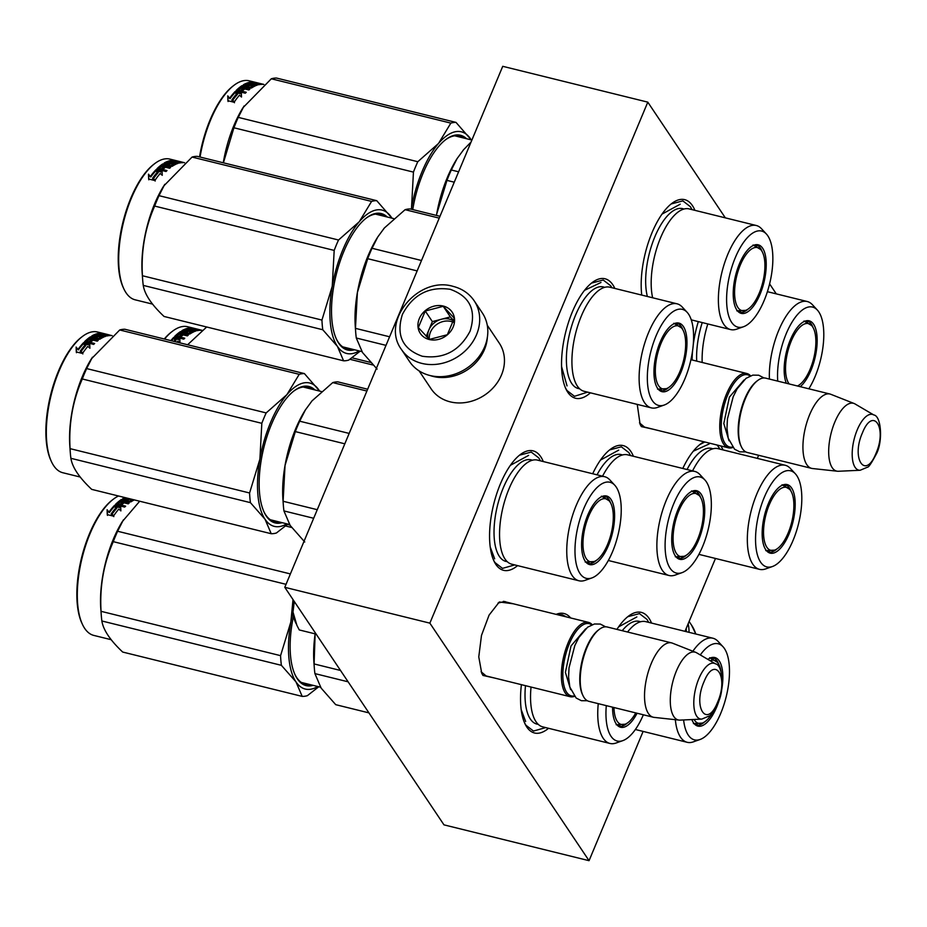 <?xml version="1.0" encoding="UTF-8"?>
<svg xmlns="http://www.w3.org/2000/svg" width="927" height="927" viewBox="0 0 927 927"><rect width="100%" height="100%" fill="white"/><g stroke="black" fill="none" stroke-linecap="round" stroke-linejoin="round"><path stroke-width="1.39" d="M494.925 678.124L482.967 675.447L481.727 673.234L478.772 656.884L481.495 635.377L489.097 615.076L499.329 601.971L513.291 603.79M653.326 429.271L641.357 426.594L640.117 424.381L637.243 404.392M692.121 359.977A61.53 25.423 -76.1 0 1 692.608 350.394M693.245 344.774A61.53 25.423 -76.1 0 1 698.321 321.611M641.751 295.087A61.53 25.423 -76.1 0 1 671.89 203.384A61.53 25.423 -76.1 0 1 692.423 205.609A61.53 25.423 -76.1 0 1 694.902 210.336M590.395 392.828A61.53 25.423 -76.1 0 1 567.799 392.283A61.53 25.423 -76.1 0 1 565.945 388.981A61.53 25.423 -76.1 0 1 565.621 332.422A61.53 25.423 -76.1 0 1 592.249 282.515A61.53 25.423 -76.1 0 1 612.793 284.74A61.53 25.423 -76.1 0 1 614.821 288.424M682.782 468.471A61.53 25.423 -76.1 0 1 700.499 444.045A61.53 25.423 -76.1 0 1 704.022 441.797M720.812 445.945A61.53 25.423 -76.1 0 1 721.032 446.269A61.53 25.423 -76.1 0 1 723.037 449.908M517.579 565.621A61.53 25.423 -76.1 0 1 495.818 564.358A61.53 25.423 -76.1 0 1 493.975 561.055A61.53 25.423 -76.1 0 1 493.639 504.497A61.53 25.423 -76.1 0 1 520.267 454.589A61.53 25.423 -76.1 0 1 540.812 456.814A61.53 25.423 -76.1 0 1 543.28 461.542M616.918 629.387A61.53 25.423 -76.1 0 1 628.518 616.119A61.53 25.423 -76.1 0 1 649.051 618.344A61.53 25.423 -76.1 0 1 651.53 623.071M548.552 728.298A61.53 25.423 -76.1 0 1 526.803 727.035A61.53 25.423 -76.1 0 1 524.949 723.732A61.53 25.423 -76.1 0 1 521.403 684.671M556.142 614.369A61.53 25.423 -76.1 0 1 570.65 617.961M592.677 473.743A61.53 25.423 -76.1 0 1 610.383 449.317A61.53 25.423 -76.1 0 1 630.916 451.542A61.53 25.423 -76.1 0 1 633.396 456.269M758.634 455.284L757.336 458.378M715.47 558.46L684.995 631.333M643.118 731.415L589.051 860.685L429.861 623.141L647.799 102.144L725.343 217.857M769.595 283.894L776.293 293.871M646.235 427.521L644.775 427.335L639.479 422.863M487.845 676.374L486.385 676.189L481.078 671.716M498.054 603.013L504.821 601.53L506.2 602.04M589.051 860.685L443.975 824.856L284.786 587.312L502.735 66.315L647.799 102.144M429.861 623.141L284.786 587.312M545.702 727.591L533.477 731.055L525.945 725.25L524.543 722.84M557.417 614.694L562.202 614.763L566.467 616.918M627.753 616.71L639.468 613.616L647 619.421L648.68 622.365M609.63 449.908L621.333 446.814L628.877 452.619L630.545 455.563M587.614 392.133L574.485 396.304L566.953 390.499L565.551 388.089M591.496 283.106L603.199 280.012L610.742 285.817L611.866 287.706M514.728 564.914L502.504 568.378L494.972 562.573L493.57 560.163M519.514 455.18L531.229 452.086L538.761 457.892L540.429 460.835M671.136 203.975L682.84 200.881L690.372 206.686L692.052 209.629M717.162 445.041L720.094 449.178M699.734 444.636L704.775 441.982M643.396 426.826L728.471 447.834A38.285 15.817 103.9 0 1 726.513 394.033A38.285 15.817 -76.1 0 1 746.838 373.5A38.285 15.817 -76.1 0 1 750.546 375.794M728.471 447.834A38.285 15.817 103.9 0 0 732.828 447.521M732.469 447.092A37.196 15.365 103.9 0 1 721.449 431.171A37.196 15.365 103.9 0 1 727.799 394.751A37.196 15.365 -76.1 0 1 750.024 376.003M757.73 380.476A38.285 15.817 -76.1 0 0 745.366 398.691A38.285 15.817 103.9 0 0 741.368 446.733L740.835 445.586A37.196 15.365 103.9 0 1 744.717 398.934A37.196 15.365 -76.1 0 1 756.733 381.229L757.73 380.476A38.285 15.817 -76.1 0 1 765.69 378.146L830.013 394.033A38.285 15.817 -76.1 0 1 830.847 394.311L854.149 403.512A34.925 14.426 -76.1 0 1 855.018 403.94L873.825 414.972A28.691 11.854 103.9 0 0 857.255 429.804A28.691 11.854 103.9 0 0 860.175 470.256L838.402 471.264A34.925 14.426 103.9 0 1 837.429 471.229L812.515 468.529A38.285 15.817 103.9 0 1 811.646 468.378A38.285 15.817 103.9 0 1 809.688 414.578A38.285 15.817 -76.1 0 1 830.013 394.033M741.368 446.733A38.285 15.817 103.9 0 0 747.336 452.492L811.646 468.378M837.429 471.229A34.925 14.426 103.9 0 1 834.845 422.005A34.925 14.426 -76.1 0 1 854.149 403.512M485.006 675.679L570.082 696.687A38.285 15.817 103.9 0 1 568.112 642.898A38.285 15.817 -76.1 0 1 588.436 622.353A38.285 15.817 -76.1 0 1 592.156 624.647M570.082 696.687A38.285 15.817 103.9 0 0 574.439 696.386M574.068 695.957A37.196 15.365 103.9 0 1 563.06 680.024A37.196 15.365 103.9 0 1 569.398 643.605A37.196 15.365 -76.1 0 1 591.635 624.868M599.34 629.329A38.285 15.817 -76.1 0 0 586.976 647.556A38.285 15.817 103.9 0 0 582.967 695.586L582.434 694.45A37.196 15.365 103.9 0 1 586.327 647.788A37.196 15.365 -76.1 0 1 598.332 630.093L599.34 629.329A38.285 15.817 -76.1 0 1 607.301 627.011L671.611 642.898A38.285 15.817 -76.1 0 1 672.457 643.164L695.76 652.376A34.925 14.426 -76.1 0 1 696.629 652.793L715.435 663.825A28.691 11.854 103.9 0 0 698.854 678.668A28.691 11.854 103.9 0 0 701.774 719.109L680.001 720.117A34.925 14.426 103.9 0 1 679.027 720.082L654.126 717.382A38.285 15.817 103.9 0 1 653.257 717.231A38.285 15.817 103.9 0 1 651.287 663.431A38.285 15.817 -76.1 0 1 671.611 642.898M582.967 695.586A38.285 15.817 103.9 0 0 588.935 701.345L653.257 717.231M679.027 720.082A34.925 14.426 103.9 0 1 676.443 670.87A34.925 14.426 -76.1 0 1 695.76 652.376M296.211 623.848L295.365 622.04A35.55 14.681 -76.1 0 1 293.002 612.063L296.918 625.401L299.282 629.943L316.153 634.114M293.256 599.954L293.002 612.063L294.276 601.472M401.484 349.514L409.607 361.634A43.754 37.3 -33.8 0 0 429.966 375.505A43.754 37.3 -33.8 0 0 484.647 346.825A43.754 37.3 -33.8 0 0 482.307 312.909L474.184 300.8C469.155 293.488 462.144 288.691 453.141 286.385C418.39 275.736 380.313 321.333 401.484 349.514A43.754 37.3 -33.8 0 0 421.843 363.396A43.754 37.3 -33.8 0 0 469.259 346.582A43.754 37.3 -33.8 0 0 474.184 300.8M450.244 289.317C428.853 286.223 412.909 294.589 402.399 314.415C395.899 335.238 402.515 349.178 422.248 356.235C443.639 359.34 459.583 350.974 470.093 331.148C476.594 310.325 469.977 296.385 450.244 289.317M443.245 306.049A19.143 16.315 -33.8 0 0 419.317 318.598A19.143 16.315 -33.8 0 0 429.247 339.514A19.143 16.315 -33.8 0 0 453.176 326.964A19.143 16.315 -33.8 0 0 443.245 306.049M443.233 306.304L425.261 311.008L418.332 327.567L429.375 339.421L447.347 334.728L454.276 318.17L443.233 306.304L450.337 316.907L432.364 321.611L426.211 336.304M425.261 311.008L432.364 321.611M453.755 320.591L450.337 316.907M453.662 320.985A16.408 13.986 -33.8 0 0 449.41 319.131A16.408 13.986 -33.8 0 0 441.345 319.259A16.408 13.986 -33.8 0 0 428.9 329.885A16.408 13.986 -33.8 0 0 427.926 338.042M429.328 339.386A16.408 13.986 146.2 0 1 450.951 321.437A16.408 13.986 -33.8 0 1 453.338 322.26M686.2 628.436A41.564 35.435 146.2 0 1 686.293 631.658M688.135 623.825A43.754 37.3 146.2 0 1 689.028 632.33M430.198 375.574A41.02 34.971 -33.8 0 0 445.447 377.44A41.02 34.971 -33.8 0 0 487.335 337.741A41.02 34.971 -33.8 0 0 487.37 337.254M419.108 370.893L431.136 388.853A41.02 34.971 -33.8 0 0 462.48 402.851A41.02 34.971 -33.8 0 0 504.369 363.164A41.02 34.971 -33.8 0 0 499.294 343.175L487.254 325.215M511.75 564.184A53.604 22.144 -76.1 0 1 499.908 526.003A53.604 22.144 -76.1 0 1 509.004 488.865A53.604 22.144 103.9 0 1 509.201 488.378A53.604 22.144 103.9 0 1 537.451 460.105L604.671 476.71A53.604 22.144 103.9 0 0 576.212 505.458A53.604 22.144 -76.1 0 0 578.969 580.777L511.75 564.184M367.648 389.224L337.915 381.878A82.039 33.893 103.9 0 0 332.747 382.596L366.895 391.032M311.437 401.565A73.836 30.498 -76.1 0 1 312.028 400.87L305.447 409.838L299.699 421.194A82.039 33.893 103.9 0 0 295.342 431.6L344.821 443.813M299.699 421.194L349.166 433.419M295.342 431.6L285.041 465.389A73.836 30.498 -76.1 0 1 304.832 410.812A73.836 30.498 -76.1 0 1 305.365 409.954M332.747 382.596L312.028 400.87M283.314 504.821A82.039 33.893 103.9 0 1 283.106 501.264L285.041 465.389A73.836 30.498 103.9 0 0 282.932 499.502L283.314 504.821A82.039 33.893 103.9 0 0 283.94 510.928L290.151 525.424L304.751 541.994M283.106 501.264L317.254 509.688M283.94 510.928L313.674 518.274M589.085 562.469A34.728 14.345 -76.1 0 1 586.745 562.99M596.27 560.441A34.728 14.345 -76.1 0 1 587.845 563.535A34.728 14.345 -76.1 0 1 587.115 563.303M603.268 496.072A34.728 14.345 -76.1 0 1 605.099 497.625M610.511 502.758A34.728 14.345 103.9 0 0 604.497 496.096A34.728 14.345 103.9 0 0 603.744 495.968M608.379 545.632A35.319 14.589 103.9 0 0 604.786 495.841A35.319 14.589 103.9 0 0 587.822 514.96A35.319 14.589 103.9 0 0 587.973 563.906A35.319 14.589 103.9 0 0 608.379 545.632M583.697 508.796A49.502 20.452 103.9 0 0 575.435 559.004A49.502 20.452 103.9 0 0 591.843 577.95A49.502 20.452 103.9 0 0 612.504 551.797A49.502 20.452 103.9 0 0 614.752 485.203A49.502 20.452 103.9 0 0 583.697 508.796M532.272 460.244A52.318 21.611 103.9 0 0 503.257 487.915A52.318 21.611 -76.1 0 0 507.22 561.635M614.752 485.203L609.85 479.908A53.604 22.144 103.9 0 0 604.671 476.71M591.843 577.95L585.041 580.36A53.604 22.144 -76.1 0 1 578.969 580.777M494.67 558.807L490.209 546.93M510.348 465.354L528.61 455.389M287.799 524.079L276.408 532.99A82.039 33.893 -76.1 0 1 271.229 533.72L91.715 489.375C79.235 477.66 72.306 467.301 70.892 458.309A82.039 33.893 -76.1 0 1 70.267 452.202A82.039 33.893 -76.1 0 1 70.07 448.645C68.621 424.056 72.688 400.835 82.306 378.981A82.039 33.893 -76.1 0 1 84.415 373.685A82.039 33.893 -76.1 0 1 86.651 368.575L266.176 412.921L286.849 394.693A73.836 30.498 103.9 0 0 259.908 459.108L261.82 423.315A82.039 33.893 -76.1 0 1 266.176 412.921M70.267 452.202L69.826 445.991A72.468 29.942 -76.1 0 1 82.318 376.64A72.468 29.942 103.9 0 1 91.321 358.946L119.71 329.977L299.224 374.323A82.039 33.893 -76.1 0 1 304.404 373.593L319.595 391.078A73.836 30.498 -76.1 0 0 319.015 390.197M271.229 533.72L265.029 519.247L250.417 502.654A82.039 33.893 -76.1 0 1 249.583 492.979L259.908 459.108M286.791 523.825A73.836 30.498 -76.1 0 1 265.029 519.247M264.983 519.19A73.836 30.498 -76.1 0 1 259.884 459.247M311.692 389.131A69.189 28.586 103.9 0 0 307.625 387.277A69.189 28.586 103.9 0 0 293.732 391.113M263.928 511.762A69.189 28.586 103.9 0 0 274.438 521.623A69.189 28.586 103.9 0 0 278.9 521.878M314.925 389.931A70.278 29.038 103.9 0 0 294.23 390.719A70.278 29.038 103.9 0 0 271.541 424.172A70.278 29.038 103.9 0 0 264.195 512.341A70.278 29.038 103.9 0 0 282.144 522.677M286.849 394.693L286.918 394.612A73.836 30.498 -76.1 0 1 318.969 390.128M286.918 394.612L299.224 374.323M119.71 329.977A82.039 33.893 -76.1 0 1 124.878 329.259L304.404 373.593M70.892 458.309L250.417 502.654M70.07 448.645L249.583 492.979M82.306 378.981L261.82 423.315M86.651 368.575L92.399 357.219M89.734 344.74L89.907 348.228L87.845 346.374A72.468 29.942 -76.1 0 0 82.7 353.129L80.684 351.055A72.468 29.942 -76.1 0 1 85.829 344.589L85.887 345.504A71.379 29.49 -76.1 0 0 81.101 351.472M80.788 351.692L82.851 353.929M85.829 344.589L83.557 342.677L89.699 344.195L89.745 345.122L85.099 343.975M76.443 352.712L76.246 347.915L78.343 349.919L76.141 347.069L76.292 351.924L82.48 353.454L80.382 351.936A71.379 29.49 -76.1 0 1 80.649 351.542M80.243 351.124A72.468 29.942 -76.1 0 1 85.388 344.624L83.349 342.909L83.395 343.824L85.446 345.539M81.68 353.257L80.382 351.936M78.343 349.919A71.379 29.49 -76.1 0 1 83.395 343.824M76.141 347.069L76.246 347.915M78.227 349.097A72.468 29.942 -76.1 0 1 83.349 342.909M101.819 334.334A71.379 29.49 -76.1 0 1 103.094 334.52L104.206 334.786M98.1 339.178L98.586 338.448A72.468 29.942 -76.1 0 1 101.205 336.964L98.841 336.385A72.468 29.942 -76.1 0 0 97.126 337.301L91.761 335.98A72.468 29.942 -76.1 0 1 100.081 333.222L101.877 333.674A72.468 29.942 -76.1 0 0 99.907 333.917L101.553 334.38A72.468 29.942 -76.1 0 1 103.221 334.137L105.018 334.589A72.468 29.942 -76.1 0 0 103.337 334.821L105.852 335.377A72.468 29.942 -76.1 0 1 108.413 335.122L100.823 333.21A72.468 29.942 -76.1 0 1 103.349 333.453L103.256 333.813M107.694 334.624L109.363 334.983M112.155 335.667L107.822 334.635A72.468 29.942 -76.1 0 0 106.918 334.554L110.695 335.562A72.468 29.942 -76.1 0 0 106.918 335.98L98.795 334.172A72.468 29.942 -76.1 0 0 97.88 334.438L97.799 334.971M108.899 335.041L108.76 335.655M84.577 342.086L93.685 344.415A72.468 29.942 -76.1 0 1 94.647 343.477L90.487 342.445A72.468 29.942 -76.1 0 1 92.7 340.452L90.904 340.012A72.468 29.942 -76.1 0 0 88.691 342.005L87.057 341.414A72.468 29.942 -76.1 0 1 89.502 339.259L97.242 341.171A72.468 29.942 -76.1 0 1 98.192 340.418L94.033 339.398A72.468 29.942 -76.1 0 1 95.272 338.482L99.826 339.247A72.468 29.942 -76.1 0 1 103.72 337.08L97.764 335.609A72.468 29.942 -76.1 0 0 96.06 336.455L94.264 336.014A72.468 29.942 -76.1 0 1 96.953 334.763L104.693 336.675A72.468 29.942 -76.1 0 1 105.608 336.35L97.88 334.438M94.033 339.398L93.998 340.36M87.057 341.576L87.08 342.364A71.379 29.49 -76.1 0 1 87.717 341.762M90.487 342.445L90.498 343.396A71.379 29.49 -76.1 0 1 91.298 342.654M84.936 342.26A71.379 29.49 -76.1 0 1 90.243 337.903L91.379 337.834L91.449 336.814L98.146 338.471M84.554 341.669A72.468 29.942 -76.1 0 1 90.301 336.895L90.243 337.903M94.948 338.714L93.163 338.274M92.561 336.501A71.379 29.49 -76.1 0 1 97.856 334.554M100.081 333.222L99.954 333.905M108.413 335.122L108.297 335.713M90.603 338.517L90.568 339.386A71.379 29.49 -76.1 0 1 90.719 339.282M90.742 338.575L90.603 338.39A72.468 29.942 -76.1 0 1 91.541 337.706L93.488 338.042A72.468 29.942 -76.1 0 0 92.236 338.946L90.742 338.575L90.568 339.386M92.236 338.946L92.202 339.919M103.245 334.149L103.117 334.74A71.379 29.49 -76.1 0 1 103.604 334.774M103.337 333.674A72.468 29.942 -76.1 0 1 104.473 333.778L106.408 334.241A72.468 29.942 -76.1 0 0 105.133 334.114L103.303 333.824M92.225 339.931A71.379 29.49 -76.1 0 1 93.43 339.05L92.433 338.807M105.829 335.562L100.603 334.276M104.797 335.655A71.379 29.49 -76.1 0 1 104.809 335.655L103.024 335.203A71.379 29.49 -76.1 0 1 103.024 335.203M101.217 334.763A71.379 29.49 -76.1 0 1 101.669 334.74L99.884 334.299M98.725 339.34A71.379 29.49 -76.1 0 1 101.101 338.007L99.965 337.625M93.87 344.23L90.498 343.396M91.808 341.217L90.892 340.997A71.379 29.49 -76.1 0 0 88.714 342.955L87.08 342.364M92.179 340.904L90.382 340.464M102.584 337.613L100.8 337.173M96.153 337.382A71.379 29.49 -76.1 0 1 97.648 336.652L98.783 336.675M94.357 336.953A71.379 29.49 -76.1 0 1 95.411 336.42M103.094 337.37L101.24 336.907M98.992 336.35L97.15 335.898M103.801 336.999L97.984 335.562M103.349 333.453L107.069 334.751M106.732 334.404L104.774 333.824M80.197 477.023L62.816 472.735A72.468 29.942 -76.1 0 1 51.53 461.82A72.468 29.942 -76.1 0 1 59.108 370.904A72.468 29.942 -76.1 0 1 82.503 336.42A72.468 29.942 -76.1 0 1 97.578 332.017L109.374 334.937M90.301 336.895L91.449 336.814M51.53 461.82L50.997 460.684A71.379 29.49 -76.1 0 1 58.459 371.136A71.379 29.49 -76.1 0 1 81.495 337.173L82.503 336.42M586.281 558.668A32.457 13.407 -76.1 0 1 588.135 517.579A32.457 13.407 -76.1 0 1 609.051 500.719A32.457 13.407 -76.1 0 1 610.001 501.936A32.457 13.407 103.9 0 1 610.766 535.03A32.457 13.407 103.9 0 1 594.022 561.565A32.457 13.407 103.9 0 1 586.281 558.668M587.95 562.446A36.489 15.075 -76.1 0 1 587.034 562.967M604.091 497.115A36.489 15.075 103.9 0 0 603.523 496.235M606.293 705.632A49.502 20.452 103.9 0 0 622.828 740.627L616.015 743.037A53.604 22.144 -76.1 0 1 609.943 743.454L542.724 726.861A53.604 22.144 -76.1 0 1 530.893 688.68A53.604 22.144 -76.1 0 1 531.032 687.046M314.288 667.498A82.039 33.893 103.9 0 1 314.091 663.941L315.134 633.859A73.836 30.498 103.9 0 0 313.905 662.179L314.288 667.498A82.039 33.893 103.9 0 0 314.913 673.605L321.136 688.101L335.725 704.671L368.934 712.875M314.091 663.941L340.51 670.464M314.913 673.605L348.112 681.808M620.059 725.146A34.728 14.345 -76.1 0 1 617.718 725.667M627.243 723.118A34.728 14.345 -76.1 0 1 618.819 726.212A34.728 14.345 -76.1 0 1 618.089 725.98M612.573 707.185A35.319 14.589 103.9 0 0 618.958 726.583A35.319 14.589 103.9 0 0 637.069 713.234M622.828 740.627A49.502 20.452 103.9 0 0 643.35 714.787M609.943 743.454A53.604 22.144 -76.1 0 1 598.251 703.651M538.205 724.311A52.318 21.611 -76.1 0 1 525.47 685.679M525.655 721.484L521.183 709.607M318.772 686.756L307.382 695.667A82.039 33.893 -76.1 0 1 302.202 696.397L122.688 652.052C110.22 640.325 103.279 629.978 101.866 620.986A82.039 33.893 -76.1 0 1 101.252 614.879A82.039 33.893 -76.1 0 1 101.043 611.322C99.595 586.733 103.673 563.512 113.279 541.658A82.039 33.893 -76.1 0 1 115.388 536.362A82.039 33.893 -76.1 0 1 117.625 531.252L290.394 573.929M101.252 614.879L100.8 608.668A72.468 29.942 -76.1 0 1 113.291 539.317A72.468 29.942 103.9 0 1 122.294 521.623L139.687 501.229M302.202 696.397L295.968 681.866L281.391 665.331A82.039 33.893 -76.1 0 1 280.568 655.656L290.858 621.924L293.013 599.595M317.776 686.501A73.836 30.498 -76.1 0 1 296.003 681.924M295.968 681.866A73.836 30.498 -76.1 0 1 290.858 621.924M292.967 611.681A73.836 30.498 103.9 0 0 290.881 621.785M294.913 674.439A69.189 28.586 103.9 0 0 305.423 684.3A69.189 28.586 103.9 0 0 309.873 684.555M293.511 615.98A70.278 29.038 103.9 0 0 295.168 675.018A70.278 29.038 103.9 0 0 313.117 685.354M287.405 524.427L289.896 525.041M101.866 620.986L281.391 665.331M101.043 611.322L280.568 655.656M113.279 541.658L286.037 584.323M285.586 525.98L291.576 527.463M117.625 531.252L123.372 519.896M120.707 507.417L120.881 510.904L118.818 509.05A72.468 29.942 -76.1 0 0 113.673 515.806L111.657 513.732A72.468 29.942 -76.1 0 1 116.802 507.266L116.86 508.181A71.379 29.49 -76.1 0 0 112.074 514.149M111.773 514.369L113.824 516.606M116.802 507.266L114.542 505.354L120.684 506.872L120.719 507.799L116.084 506.652M107.428 515.389L107.231 510.592L109.328 512.596L107.115 509.746L107.265 514.601L113.453 516.13L111.356 514.612A71.379 29.49 -76.1 0 1 111.634 514.218M111.217 513.801A72.468 29.942 -76.1 0 1 116.362 507.301L114.322 505.586L114.369 506.501L116.42 508.216M112.665 515.933L111.356 514.612M109.328 512.596A71.379 29.49 -76.1 0 1 114.369 506.501M107.115 509.746L107.231 510.592M109.201 511.774A72.468 29.942 -76.1 0 1 114.322 505.586M115.551 504.763L124.658 507.092A72.468 29.942 -76.1 0 1 125.62 506.154L121.46 505.122A72.468 29.942 -76.1 0 1 123.673 503.129L121.889 502.689A72.468 29.942 -76.1 0 0 119.676 504.682L118.042 504.091A72.468 29.942 -76.1 0 1 120.475 501.936L128.216 503.848A72.468 29.942 -76.1 0 1 129.166 503.094L125.006 502.075L124.971 503.037M125.006 502.075A72.468 29.942 -76.1 0 1 126.257 501.159L130.811 501.924A72.468 29.942 -76.1 0 1 134.357 499.908M118.042 504.253L118.053 505.041A71.379 29.49 -76.1 0 1 118.702 504.439M121.46 505.122L121.483 506.072A71.379 29.49 -76.1 0 1 122.271 505.331M115.91 504.937A71.379 29.49 -76.1 0 1 121.217 500.58L122.352 500.51L122.422 499.491L129.12 501.148L129.073 501.855M115.539 504.346A72.468 29.942 -76.1 0 1 121.275 499.572L121.217 500.58M125.921 501.391L124.137 500.951M129.12 501.148L129.56 501.125A72.468 29.942 -76.1 0 1 132.19 499.641L129.815 499.062A72.468 29.942 -76.1 0 0 128.1 499.977L122.712 498.911M123.546 499.178A71.379 29.49 -76.1 0 1 126.339 497.926M122.735 498.656A72.468 29.942 -76.1 0 1 124.832 497.556M121.576 501.194L121.541 502.063A71.379 29.49 -76.1 0 1 121.692 501.959M121.715 501.252L121.576 501.067A72.468 29.942 -76.1 0 1 122.526 500.383L124.461 500.719A72.468 29.942 -76.1 0 0 123.21 501.623L121.715 501.252L121.68 502.225M123.21 501.623L123.187 502.596M123.21 502.608A71.379 29.49 -76.1 0 1 124.415 501.727L123.407 501.484M129.699 502.017A71.379 29.49 -76.1 0 1 132.086 500.684L130.939 500.302M124.855 506.907L121.483 506.072M122.793 503.894L121.877 503.674A71.379 29.49 -76.1 0 0 119.687 505.632L118.053 505.041M123.152 503.581L121.356 503.141M133.569 500.29L131.773 499.85M127.126 500.059A71.379 29.49 -76.1 0 1 128.621 499.329L129.757 499.352M125.33 499.63A71.379 29.49 -76.1 0 1 126.396 499.097M134.067 500.047L132.213 499.583M129.977 499.027L128.123 498.575M128.401 498.436A72.468 29.942 -76.1 0 0 127.034 499.132L125.249 498.691A72.468 29.942 -76.1 0 1 126.617 497.996M121.275 499.572L122.422 499.491M111.17 639.7L93.801 635.412A72.468 29.942 -76.1 0 1 82.503 624.497A72.468 29.942 -76.1 0 1 90.081 533.581A72.468 29.942 -76.1 0 1 113.476 499.097A72.468 29.942 -76.1 0 1 118.54 496.003M82.503 624.497L81.97 623.361A71.379 29.49 -76.1 0 1 89.432 533.813A71.379 29.49 -76.1 0 1 112.48 499.85L113.476 499.097M616.165 724.717L624.995 724.242A32.457 13.407 103.9 0 1 617.255 721.345A32.457 13.407 -76.1 0 1 613.964 707.533M624.995 724.242A32.457 13.407 103.9 0 0 635.76 712.909M618.935 725.123A36.489 15.075 -76.1 0 1 618.019 725.644M683.616 719.943A49.502 20.452 103.9 0 0 700.094 739.479A49.502 20.452 103.9 0 0 720.754 713.315A49.502 20.452 103.9 0 0 723.002 646.733L718.101 641.438A53.604 22.144 103.9 0 0 712.921 638.228L645.702 621.635A53.604 22.144 103.9 0 0 627.567 632.017M697.336 723.999A34.728 14.345 -76.1 0 1 694.983 724.508M704.508 721.971A34.728 14.345 -76.1 0 1 696.084 725.065A34.728 14.345 -76.1 0 1 695.366 724.833M711.519 657.602A34.728 14.345 -76.1 0 1 713.35 659.155M718.761 664.288A34.728 14.345 103.9 0 0 712.747 657.625A34.728 14.345 103.9 0 0 711.994 657.498M691.855 719.572A35.319 14.589 103.9 0 0 696.223 725.435A35.319 14.589 103.9 0 0 716.629 707.162A35.319 14.589 103.9 0 0 713.037 657.37A35.319 14.589 103.9 0 0 707.869 659.387M723.002 646.733A49.502 20.452 103.9 0 0 700.291 654.949M640.511 621.774A52.318 21.611 103.9 0 0 622.226 630.696M712.921 638.228A53.604 22.144 103.9 0 0 692.875 651.229M700.094 739.479L693.292 741.878A53.604 22.144 -76.1 0 1 687.208 742.307A53.604 22.144 -76.1 0 1 675.343 719.688M618.599 626.884L636.861 616.918M693.442 723.57L702.272 723.095A32.457 13.407 103.9 0 1 694.52 720.198A32.457 13.407 -76.1 0 1 694.068 719.468M710.128 660.719A32.457 13.407 -76.1 0 1 717.289 662.249A32.457 13.407 -76.1 0 1 718.251 663.465A32.457 13.407 103.9 0 1 721.055 671.577M702.272 723.095A32.457 13.407 103.9 0 0 713.025 711.774M696.2 723.975A36.489 15.075 -76.1 0 1 695.285 724.497M712.342 658.645A36.489 15.075 103.9 0 0 711.762 657.764M584.103 391.275A53.604 22.144 -76.1 0 1 572.272 353.094A53.604 22.144 -76.1 0 1 581.356 315.956A53.604 22.144 103.9 0 1 581.565 315.47A53.604 22.144 103.9 0 1 609.815 287.196L677.023 303.801A53.604 22.144 103.9 0 0 648.576 332.55A53.604 22.144 -76.1 0 0 651.322 407.868L584.103 391.275M439.989 216.304L410.279 208.969A82.039 33.893 103.9 0 0 405.099 209.687L439.224 218.123M383.801 228.656A73.836 30.498 -76.1 0 1 384.392 227.961L377.799 236.93L372.051 248.285A82.039 33.893 103.9 0 0 367.706 258.691L417.15 270.904M372.051 248.285L421.495 260.499M367.706 258.691L357.393 292.48A73.836 30.498 -76.1 0 1 377.196 237.903A73.836 30.498 -76.1 0 1 377.729 237.045M405.099 209.687L384.392 227.961M355.667 331.912A82.039 33.893 103.9 0 1 355.47 328.355L357.393 292.48A73.836 30.498 103.9 0 0 355.284 326.594L355.667 331.912A82.039 33.893 103.9 0 0 356.292 338.019L362.515 352.527L377.104 369.085M355.47 328.355L389.595 336.779M356.292 338.019L386.003 345.365M661.438 389.56A34.728 14.345 -76.1 0 1 659.097 390.082M668.622 387.532A34.728 14.345 -76.1 0 1 660.198 390.626A34.728 14.345 -76.1 0 1 659.468 390.394M675.621 323.164A34.728 14.345 -76.1 0 1 677.463 324.717M682.875 329.85A34.728 14.345 103.9 0 0 676.861 323.187A34.728 14.345 103.9 0 0 676.107 323.06M680.742 372.724A35.319 14.589 103.9 0 0 677.15 322.932A35.319 14.589 103.9 0 0 660.186 342.051A35.319 14.589 103.9 0 0 660.337 390.997A35.319 14.589 103.9 0 0 680.742 372.724M656.061 335.887A49.502 20.452 103.9 0 0 647.788 386.095A49.502 20.452 103.9 0 0 664.207 405.041A49.502 20.452 103.9 0 0 684.868 378.888A49.502 20.452 103.9 0 0 687.116 312.295A49.502 20.452 103.9 0 0 656.061 335.887M604.624 287.335A52.318 21.611 103.9 0 0 575.621 315.006A52.318 21.611 -76.1 0 0 579.584 388.726M687.116 312.295L682.214 306.999A53.604 22.144 103.9 0 0 677.023 303.801M664.207 405.041L657.405 407.451A53.604 22.144 -76.1 0 1 651.322 407.868M567.034 385.899L561.577 366.582M584.508 290.348L600.974 282.48M360.163 351.171L348.761 360.082A82.039 33.893 -76.1 0 1 343.593 360.812L164.067 316.466C151.599 304.751 144.658 294.392 143.256 285.4A82.039 33.893 -76.1 0 1 142.631 279.294A82.039 33.893 -76.1 0 1 142.422 275.736C140.974 251.147 145.052 227.926 154.658 206.072A82.039 33.893 -76.1 0 1 156.779 200.777A82.039 33.893 -76.1 0 1 159.015 195.667L338.529 240.012L359.212 221.785A73.836 30.498 103.9 0 0 332.26 286.2L334.183 250.406A82.039 33.893 -76.1 0 1 338.529 240.012M142.631 279.294L142.179 273.083A72.468 29.942 -76.1 0 1 154.67 203.731A72.468 29.942 103.9 0 1 163.685 186.037L192.063 157.069L371.588 201.414A82.039 33.893 -76.1 0 1 376.756 200.684L391.947 218.169A73.836 30.498 -76.1 0 0 391.368 217.289M343.593 360.812L337.393 346.339L322.77 329.745A82.039 33.893 -76.1 0 1 321.947 320.07L332.26 286.2M359.155 350.916A73.836 30.498 -76.1 0 1 337.393 346.339M337.347 346.281A73.836 30.498 -76.1 0 1 332.237 286.339M384.045 216.223A69.189 28.586 103.9 0 0 379.989 214.369A69.189 28.586 103.9 0 0 366.095 218.204M336.292 338.853A69.189 28.586 103.9 0 0 346.802 348.714A69.189 28.586 103.9 0 0 351.263 348.969M387.289 217.022A70.278 29.038 103.9 0 0 366.594 217.81A70.278 29.038 103.9 0 0 343.905 251.263A70.278 29.038 103.9 0 0 336.559 339.433A70.278 29.038 103.9 0 0 354.496 349.769M359.212 221.785L359.282 221.704A73.836 30.498 -76.1 0 1 391.333 217.219M359.282 221.704L371.588 201.414M192.063 157.069A82.039 33.893 -76.1 0 1 197.242 156.35L376.756 200.684M143.256 285.4L322.77 329.745M142.422 275.736L321.947 320.07M154.658 206.072L334.183 250.406M159.015 195.667L164.751 184.311M162.086 171.831L162.26 175.319L160.209 173.465A72.468 29.942 -76.1 0 0 155.052 180.22L153.048 178.146A72.468 29.942 -76.1 0 1 158.181 171.692L158.239 172.596A71.379 29.49 -76.1 0 0 153.453 178.563M153.152 178.784L155.203 181.02M158.181 171.692L155.921 169.768L162.063 171.286L162.109 172.213L157.463 171.066M148.807 179.803L148.61 175.006L150.707 177.011L148.494 174.16L148.656 179.015L154.844 180.545L152.735 179.027A71.379 29.49 -76.1 0 1 153.013 178.633M152.596 178.216A72.468 29.942 -76.1 0 1 157.741 171.715L155.713 170L155.759 170.916L157.799 172.631M154.044 180.348L152.735 179.027M150.707 177.011A71.379 29.49 -76.1 0 1 155.759 170.916M148.494 174.16L148.61 175.006M150.58 176.188A72.468 29.942 -76.1 0 1 155.713 170M174.183 161.425A71.379 29.49 -76.1 0 1 175.446 161.611L176.57 161.877M170.452 166.269L170.939 165.539A72.468 29.942 -76.1 0 1 173.569 164.056L171.194 163.476A72.468 29.942 -76.1 0 0 169.49 164.392L164.114 163.071A72.468 29.942 -76.1 0 1 172.445 160.313L174.23 160.765A72.468 29.942 -76.1 0 0 172.271 161.008L173.905 161.472A72.468 29.942 -76.1 0 1 175.585 161.228L177.37 161.68A72.468 29.942 -76.1 0 0 175.701 161.912L178.216 162.468A72.468 29.942 -76.1 0 1 180.765 162.213L173.175 160.301A72.468 29.942 -76.1 0 1 175.701 160.545L175.62 160.904M180.047 161.715L184.554 162.723L180.174 161.727A72.468 29.942 -76.1 0 0 179.282 161.646L183.059 162.654A72.468 29.942 -76.1 0 0 179.27 163.071L171.147 161.263A72.468 29.942 -76.1 0 0 170.232 161.53L170.162 162.063M181.263 162.132L181.124 162.746M156.93 169.177L166.037 171.507A72.468 29.942 -76.1 0 1 166.999 170.568L162.839 169.537A72.468 29.942 -76.1 0 1 165.052 167.544L163.268 167.103A72.468 29.942 -76.1 0 0 161.055 169.096L159.421 168.505A72.468 29.942 -76.1 0 1 161.866 166.35L169.595 168.262A72.468 29.942 -76.1 0 1 170.545 167.509L166.385 166.489A72.468 29.942 -76.1 0 1 167.636 165.574L172.19 166.339A72.468 29.942 -76.1 0 1 176.072 164.172L170.128 162.7A72.468 29.942 -76.1 0 0 168.413 163.546L166.628 163.106A72.468 29.942 -76.1 0 1 169.305 161.854L177.045 163.766A72.468 29.942 -76.1 0 1 177.972 163.442L170.232 161.53M166.385 166.489L166.35 167.451M159.421 168.668L159.432 169.456A71.379 29.49 -76.1 0 1 160.081 168.853M162.839 169.537L162.862 170.487A71.379 29.49 -76.1 0 1 163.662 169.745M157.3 169.351A71.379 29.49 -76.1 0 1 162.607 164.994L163.743 164.925M156.918 168.76A72.468 29.942 -76.1 0 1 162.665 163.986L162.607 164.994M170.498 165.562L163.801 163.905L163.743 164.913M167.312 165.806L165.516 165.365M164.925 163.592A71.379 29.49 -76.1 0 1 170.22 161.646M172.445 160.313L172.318 160.997M180.765 162.213L180.649 162.804M162.955 165.609L162.92 166.478A71.379 29.49 -76.1 0 1 163.071 166.373M163.094 165.666L162.955 165.481A72.468 29.942 -76.1 0 1 163.905 164.797L165.84 165.133A72.468 29.942 -76.1 0 0 164.6 166.037L163.094 165.666L163.071 166.64M164.6 166.037L164.566 167.011M175.597 161.24L175.47 161.831A71.379 29.49 -76.1 0 1 175.968 161.866M175.701 160.765A72.468 29.942 -76.1 0 1 176.825 160.869L178.76 161.333A72.468 29.942 -76.1 0 0 177.486 161.205L175.666 160.916M164.589 167.022A71.379 29.49 -76.1 0 1 165.794 166.142L164.797 165.898M178.181 162.654L172.967 161.368M177.161 162.746A71.379 29.49 -76.1 0 1 177.173 162.746L175.388 162.295A71.379 29.49 -76.1 0 1 175.388 162.295M173.581 161.854A71.379 29.49 -76.1 0 1 174.033 161.831L172.237 161.391M171.078 166.431A71.379 29.49 -76.1 0 1 173.465 165.099L172.318 164.716M166.234 171.321L162.862 170.487M164.172 168.308L163.256 168.088A71.379 29.49 -76.1 0 0 161.078 170.047L159.432 169.456M164.531 167.996L162.746 167.555M174.948 164.705L173.152 164.264M168.517 164.473A71.379 29.49 -76.1 0 1 170.012 163.743L171.136 163.766M166.709 164.044A71.379 29.49 -76.1 0 1 167.775 163.511M175.446 164.461L173.592 163.998M171.356 163.442L169.502 162.99M176.165 164.091L170.336 162.654M175.701 160.545L179.467 161.657M179.085 161.495L177.138 160.916L176.86 161.982M162.665 163.986L163.801 163.905M152.561 304.114L135.18 299.827A72.468 29.942 -76.1 0 1 123.882 288.911A72.468 29.942 -76.1 0 1 131.46 197.996A72.468 29.942 -76.1 0 1 154.855 163.511A72.468 29.942 -76.1 0 1 169.931 159.108L184.554 162.723M123.882 288.911L123.349 287.776A71.379 29.49 -76.1 0 1 130.811 198.227A71.379 29.49 -76.1 0 1 153.859 164.264L154.855 163.511M658.633 385.759A32.457 13.407 -76.1 0 1 660.499 344.67A32.457 13.407 -76.1 0 1 681.403 327.81A32.457 13.407 -76.1 0 1 682.365 329.027A32.457 13.407 103.9 0 1 683.129 362.121A32.457 13.407 103.9 0 1 666.374 388.656A32.457 13.407 103.9 0 1 658.633 385.759M660.314 389.537A36.489 15.075 -76.1 0 1 659.398 390.058M676.443 324.207A36.489 15.075 103.9 0 0 675.876 323.326M704.868 479.931A49.502 20.452 103.9 0 0 673.813 503.523A49.502 20.452 103.9 0 0 665.551 553.732A49.502 20.452 103.9 0 0 681.959 572.677A49.502 20.452 103.9 0 0 702.62 546.513A49.502 20.452 103.9 0 0 704.868 479.931L699.966 474.636A53.604 22.144 103.9 0 0 694.787 471.426L627.567 454.833A53.604 22.144 103.9 0 0 602.562 476.188M679.201 557.197A34.728 14.345 -76.1 0 1 676.849 557.718M686.386 555.169A34.728 14.345 -76.1 0 1 677.95 558.263A34.728 14.345 -76.1 0 1 677.231 558.031M693.384 490.8A34.728 14.345 -76.1 0 1 695.215 492.353M700.627 497.486A34.728 14.345 103.9 0 0 694.613 490.823A34.728 14.345 103.9 0 0 693.859 490.696M698.494 540.36A35.319 14.589 103.9 0 0 694.902 490.568A35.319 14.589 103.9 0 0 677.938 509.688A35.319 14.589 103.9 0 0 678.089 558.633A35.319 14.589 103.9 0 0 698.494 540.36M622.376 454.972A52.318 21.611 103.9 0 0 597.046 474.821M694.787 471.426A53.604 22.144 103.9 0 0 666.328 500.186A53.604 22.144 -76.1 0 0 669.074 575.505L608.332 560.499M681.959 572.677L675.157 575.076A53.604 22.144 -76.1 0 1 669.074 575.505M600.464 460.082L618.726 450.116M351.924 357.799L370.464 362.387M349.873 359.294L372.955 365.006M187.625 344.751L206.675 326.988M174.809 341.588A71.379 29.49 -76.1 0 1 176.003 340.232L173.673 337.405L179.815 338.923L179.861 339.85L175.215 338.703M174.125 341.426A72.468 29.942 -76.1 0 1 175.945 339.317M177.08 342.156A72.468 29.942 -76.1 0 1 177.961 341.101L180.012 342.955L179.85 339.467M173.789 341.333A72.468 29.942 -76.1 0 1 175.493 339.352L173.465 337.637L173.511 338.552L175.562 340.267M171.518 340.777A71.379 29.49 -76.1 0 1 173.511 338.552M170.835 340.615A72.468 29.942 -76.1 0 1 173.465 337.637M191.935 329.062A71.379 29.49 -76.1 0 1 193.21 329.247L194.322 329.514M188.216 333.905L188.702 333.175A72.468 29.942 -76.1 0 1 191.321 331.692L188.957 331.113A72.468 29.942 -76.1 0 0 187.242 332.028L181.877 330.707A72.468 29.942 -76.1 0 1 190.197 327.949L191.993 328.401A72.468 29.942 -76.1 0 0 190.023 328.645L191.657 329.108A72.468 29.942 -76.1 0 1 193.337 328.865L195.122 329.317A72.468 29.942 -76.1 0 0 193.453 329.548L195.968 330.105A72.468 29.942 -76.1 0 1 198.529 329.85L190.939 327.938A72.468 29.942 -76.1 0 1 193.465 328.181L193.453 328.401A72.468 29.942 -76.1 0 1 194.589 328.506L196.443 329.294M197.81 329.352L199.479 329.711M202.271 330.394L197.938 329.363A72.468 29.942 -76.1 0 0 197.034 329.282L200.811 330.29A72.468 29.942 -76.1 0 0 197.034 330.707L188.911 328.9A72.468 29.942 -76.1 0 0 187.984 329.166L187.914 329.699M199.015 329.769L198.876 330.383M190.081 332.341L191.217 332.735A71.379 29.49 -76.1 0 0 188.83 334.068L189.942 333.975A72.468 29.942 -76.1 0 1 193.824 331.808L187.88 330.336A72.468 29.942 -76.1 0 0 186.176 331.182L184.38 330.742A72.468 29.942 -76.1 0 1 187.069 329.491L194.809 331.402A72.468 29.942 -76.1 0 1 195.724 331.078L187.984 329.166M175.018 336.976L174.67 336.397A72.468 29.942 -76.1 0 1 180.417 331.623L180.359 332.631A71.379 29.49 -76.1 0 0 175.052 336.988L183.801 339.143A72.468 29.942 -76.1 0 1 184.751 338.204L180.591 337.173A72.468 29.942 -76.1 0 1 182.816 335.18L181.02 334.74A72.468 29.942 -76.1 0 0 178.807 336.733L177.173 336.142A72.468 29.942 -76.1 0 1 179.618 333.987L187.358 335.898A72.468 29.942 -76.1 0 1 188.297 335.145L184.137 334.126L184.114 335.087M184.137 334.126A72.468 29.942 -76.1 0 1 185.388 333.21L188.795 334.056M177.173 336.304L177.196 337.092A71.379 29.49 -76.1 0 1 177.833 336.489M180.591 337.173L180.614 338.123A71.379 29.49 -76.1 0 1 181.414 337.37M188.262 333.199L181.553 331.542L181.495 332.55L180.359 332.631M185.064 333.442L183.279 333.002M182.677 331.229A71.379 29.49 -76.1 0 1 187.972 329.282M190.197 327.949L190.07 328.633M198.529 329.85L198.401 330.441M180.707 333.245L180.684 334.114A71.379 29.49 -76.1 0 1 180.835 334.01M180.858 333.303L180.719 333.117A72.468 29.942 -76.1 0 1 181.657 332.434L183.604 332.77A72.468 29.942 -76.1 0 0 182.352 333.674L180.858 333.303L180.684 334.114M182.352 333.674L182.318 334.647A71.379 29.49 -76.1 0 1 183.546 333.778L182.549 333.535M193.349 328.876L193.233 329.467A71.379 29.49 -76.1 0 1 193.72 329.502M196.524 328.969A72.468 29.942 -76.1 0 0 195.249 328.842L193.453 328.401M195.945 330.29L190.719 329.004M194.913 330.383A71.379 29.49 -76.1 0 1 194.925 330.383L193.14 329.931A71.379 29.49 -76.1 0 0 193.129 329.942M191.333 329.491A71.379 29.49 -76.1 0 1 191.785 329.467L190 329.027M183.986 338.958L180.614 338.123M181.924 335.945L181.008 335.725A71.379 29.49 -76.1 0 0 178.83 337.683L177.196 337.092M182.283 335.632L180.498 335.192M192.7 332.341L190.916 331.901M186.269 332.109A71.379 29.49 -76.1 0 1 187.764 331.379L188.899 331.402M184.473 331.681A71.379 29.49 -76.1 0 1 185.527 331.148M193.21 332.098L191.356 331.634M189.108 331.078L187.254 330.626M193.917 331.727L188.1 330.29M193.465 328.181L197.173 329.479M196.837 329.131L194.89 328.552L194.624 329.618M164.554 339.062A72.468 29.942 -76.1 0 1 172.607 331.148A72.468 29.942 -76.1 0 1 187.683 326.744L199.49 329.664M180.417 331.623L181.553 331.542M164.264 338.981A71.379 29.49 -76.1 0 1 171.611 331.901L172.607 331.148M676.386 553.396A32.457 13.407 -76.1 0 1 678.251 512.307A32.457 13.407 -76.1 0 1 699.167 495.447A32.457 13.407 -76.1 0 1 700.117 496.663A32.457 13.407 103.9 0 1 700.882 529.757A32.457 13.407 103.9 0 1 684.138 556.293A32.457 13.407 103.9 0 1 676.386 553.396M678.066 557.173A36.489 15.075 -76.1 0 1 677.15 557.695M694.207 491.843A36.489 15.075 103.9 0 0 693.628 490.962M795.331 473.767A49.502 20.452 103.9 0 0 764.265 497.37A49.502 20.452 103.9 0 0 756.003 547.567A49.502 20.452 103.9 0 0 772.423 566.524A49.502 20.452 103.9 0 0 793.083 540.36A49.502 20.452 103.9 0 0 795.331 473.767L790.418 468.483A53.604 22.144 103.9 0 0 785.239 465.273L718.019 448.668A53.604 22.144 103.9 0 0 692.573 470.881M769.653 551.032A34.728 14.345 -76.1 0 1 767.313 551.553M776.838 549.004A34.728 14.345 -76.1 0 1 768.413 552.098A34.728 14.345 -76.1 0 1 767.683 551.878M783.836 484.636A34.728 14.345 -76.1 0 1 785.667 486.188M791.079 491.333A34.728 14.345 103.9 0 0 785.065 484.67A34.728 14.345 103.9 0 0 784.312 484.531M788.958 534.195A35.319 14.589 103.9 0 0 785.354 484.404A35.319 14.589 103.9 0 0 768.39 503.523A35.319 14.589 103.9 0 0 768.541 552.469A35.319 14.589 103.9 0 0 788.958 534.195M712.84 448.819A52.318 21.611 103.9 0 0 687.058 469.525M785.239 465.273A53.604 22.144 103.9 0 0 756.791 494.033A53.604 22.144 -76.1 0 0 759.537 569.352L698.912 554.369M772.423 566.524L765.609 568.923A53.604 22.144 -76.1 0 1 759.537 569.352M693.292 451.206L709.178 443.952M766.849 547.231A32.457 13.407 -76.1 0 1 768.703 506.154A32.457 13.407 -76.1 0 1 789.619 489.294A32.457 13.407 -76.1 0 1 790.58 490.51A32.457 13.407 103.9 0 1 791.345 523.593A32.457 13.407 103.9 0 1 774.59 550.128A32.457 13.407 103.9 0 1 766.849 547.231M768.529 551.02A36.489 15.075 -76.1 0 1 767.602 551.53M784.659 485.678A36.489 15.075 103.9 0 0 784.091 484.798M652.643 297.776A53.604 22.144 -76.1 0 1 651.53 274.798A53.604 22.144 -76.1 0 1 660.615 237.66A53.604 22.144 103.9 0 1 660.824 237.173A53.604 22.144 103.9 0 1 689.074 208.899L756.293 225.504A53.604 22.144 103.9 0 0 727.834 254.265A53.604 22.144 -76.1 0 0 730.58 329.572L691.264 319.861M463.06 150.359A73.836 30.498 -76.1 0 1 463.651 149.664L457.069 158.633L451.31 170A82.039 33.893 103.9 0 0 446.965 180.394L454.253 182.19M451.31 170L458.598 171.796M446.965 180.394L436.663 214.195A73.836 30.498 -76.1 0 1 456.455 159.606A73.836 30.498 -76.1 0 1 456.988 158.76M471.055 142.04L463.651 149.664M436.663 214.195A73.836 30.498 103.9 0 0 436.443 215.435L436.663 214.195M740.708 311.263A34.728 14.345 -76.1 0 1 738.356 311.785M747.892 309.236A34.728 14.345 -76.1 0 1 739.456 312.329A34.728 14.345 -76.1 0 1 738.738 312.098M754.891 244.867A34.728 14.345 -76.1 0 1 756.722 246.42M762.133 251.565A34.728 14.345 103.9 0 0 756.119 244.89A34.728 14.345 103.9 0 0 755.366 244.763M760.001 294.427A35.319 14.589 103.9 0 0 756.409 244.635A35.319 14.589 103.9 0 0 739.445 263.755A35.319 14.589 103.9 0 0 739.595 312.7A35.319 14.589 103.9 0 0 760.001 294.427M735.32 257.59A49.502 20.452 103.9 0 0 727.058 307.799A49.502 20.452 103.9 0 0 743.466 326.756A49.502 20.452 103.9 0 0 764.126 300.591A49.502 20.452 103.9 0 0 766.374 233.998A49.502 20.452 103.9 0 0 735.32 257.59M683.883 209.038A52.318 21.611 103.9 0 0 654.879 236.709A52.318 21.611 -76.1 0 0 647.359 296.466M766.374 233.998L761.473 228.702A53.604 22.144 103.9 0 0 756.293 225.504M743.466 326.756L736.664 329.155A53.604 22.144 -76.1 0 1 730.58 329.572M661.971 214.149L680.233 204.183M223.407 162.816L233.928 127.775A82.039 33.893 -76.1 0 1 236.037 122.48A82.039 33.893 -76.1 0 1 238.274 117.381L417.799 161.715L438.471 143.488A73.836 30.498 103.9 0 0 411.53 207.915L413.442 172.109A82.039 33.893 -76.1 0 1 417.799 161.715M223.268 162.781A72.468 29.942 -76.1 0 1 233.94 125.435A72.468 29.942 103.9 0 1 242.944 107.741L271.321 78.783L450.846 123.117A82.039 33.893 -76.1 0 1 456.014 122.399L471.217 139.873A73.836 30.498 -76.1 0 0 470.638 138.992M411.507 208.054A73.836 30.498 -76.1 0 0 411.298 209.224L411.53 207.915M463.315 137.926A69.189 28.586 103.9 0 0 459.247 136.072A69.189 28.586 103.9 0 0 445.354 139.907M466.548 138.726A70.278 29.038 103.9 0 0 445.852 139.525A70.278 29.038 103.9 0 0 423.164 172.967A70.278 29.038 103.9 0 0 412.747 209.583M438.471 143.488L438.541 143.418A73.836 30.498 -76.1 0 1 470.592 138.934M438.541 143.418L450.846 123.117M271.321 78.783A82.039 33.893 -76.1 0 1 276.501 78.053L456.014 122.399M233.928 127.775L413.442 172.109M238.274 117.381L244.021 106.014M241.356 93.534L241.518 97.022L239.467 95.18A72.468 29.942 -76.1 0 0 234.322 101.935L232.306 99.849A72.468 29.942 -76.1 0 1 237.451 93.395L237.509 94.299A71.379 29.49 -76.1 0 0 232.723 100.278M232.41 100.487L234.473 102.723M237.451 93.395L235.18 91.483L241.321 93.001L241.368 93.917L236.721 92.77M228.065 101.506L227.868 96.709L229.966 98.725L227.764 95.863L227.915 100.719L234.102 102.248L231.993 100.73A71.379 29.49 -76.1 0 1 232.271 100.348M231.854 99.919A72.468 29.942 -76.1 0 1 236.999 93.43L234.971 91.703L235.018 92.619L237.069 94.334M233.303 102.051L231.993 100.73M229.966 98.725A71.379 29.49 -76.1 0 1 235.018 92.619M227.764 95.863L227.868 96.709M229.838 97.891A72.468 29.942 -76.1 0 1 234.971 91.703M253.442 83.129A71.379 29.49 -76.1 0 1 254.716 83.314L255.829 83.581M249.722 87.984L250.209 87.242A72.468 29.942 -76.1 0 1 252.828 85.771L250.464 85.18A72.468 29.942 -76.1 0 0 248.749 86.095L243.384 84.774A72.468 29.942 -76.1 0 1 251.704 82.028L253.5 82.468A72.468 29.942 -76.1 0 0 251.53 82.712L253.164 83.187A72.468 29.942 -76.1 0 1 254.844 82.943L256.628 83.384A72.468 29.942 -76.1 0 0 254.96 83.627L257.474 84.183A72.468 29.942 -76.1 0 1 260.035 83.917L252.445 82.005A72.468 29.942 -76.1 0 1 254.971 82.248L254.879 82.607M259.317 83.418L260.985 83.778M263.778 84.461L259.444 83.43A72.468 29.942 -76.1 0 0 258.54 83.349L262.318 84.357A72.468 29.942 -76.1 0 0 258.54 84.774L250.417 82.966A72.468 29.942 -76.1 0 0 249.49 83.233L249.421 83.778M260.522 83.836L260.383 84.45M236.188 90.892L245.307 93.221A72.468 29.942 -76.1 0 1 246.258 92.271L242.098 91.24A72.468 29.942 -76.1 0 1 244.322 89.259L242.526 88.807A72.468 29.942 -76.1 0 0 240.313 90.8L238.679 90.209A72.468 29.942 -76.1 0 1 241.124 88.053L248.865 89.965A72.468 29.942 -76.1 0 1 249.803 89.212L245.643 88.192A72.468 29.942 -76.1 0 1 246.895 87.277L251.449 88.042A72.468 29.942 -76.1 0 1 255.331 85.875L249.386 84.403A72.468 29.942 -76.1 0 0 247.683 85.249L245.887 84.809A72.468 29.942 -76.1 0 1 248.575 83.569L256.315 85.469A72.468 29.942 -76.1 0 1 257.231 85.145L249.49 83.233M245.643 88.192L245.62 89.166M238.679 90.371L238.702 91.159A71.379 29.49 -76.1 0 1 239.34 90.556M242.098 91.24L242.121 92.19A71.379 29.49 -76.1 0 1 242.92 91.449M236.559 91.055A71.379 29.49 -76.1 0 1 241.866 86.698L243.001 86.628L243.059 85.608L249.769 87.265M236.176 90.464A72.468 29.942 -76.1 0 1 241.924 85.69L241.866 86.698M246.57 87.509L244.786 87.068M244.183 85.307A71.379 29.49 -76.1 0 1 249.479 83.349M251.704 82.028L251.576 82.7M260.035 83.917L259.908 84.508M242.214 87.312L242.19 88.181A71.379 29.49 -76.1 0 1 242.341 88.077M242.364 87.381L242.225 87.184A72.468 29.942 -76.1 0 1 243.164 86.501L245.11 86.837A72.468 29.942 -76.1 0 0 243.859 87.752L242.364 87.381L242.19 88.181M243.859 87.752L243.824 88.725M254.855 82.943L254.728 83.534A71.379 29.49 -76.1 0 1 255.226 83.569M254.96 82.468A72.468 29.942 -76.1 0 1 256.095 82.584L258.03 83.048A72.468 29.942 -76.1 0 0 256.756 82.909L254.925 82.619M243.847 88.725A71.379 29.49 -76.1 0 1 245.052 87.845L244.056 87.601M257.451 84.357L252.225 83.071M256.42 84.45A71.379 29.49 -76.1 0 1 256.431 84.45L254.647 84.009A71.379 29.49 -76.1 0 1 254.647 84.009M252.839 83.569A71.379 29.49 -76.1 0 1 253.291 83.534L251.495 83.094M250.336 88.135A71.379 29.49 -76.1 0 1 252.723 86.802L251.588 86.42M245.493 93.024L242.121 92.19M243.43 90.012L242.515 89.792A71.379 29.49 -76.1 0 0 240.336 91.75L238.702 91.159M243.789 89.699L242.005 89.259M254.207 86.408L252.422 85.968M247.776 86.176A71.379 29.49 -76.1 0 1 249.27 85.446L250.406 85.469M245.979 85.748A71.379 29.49 -76.1 0 1 247.034 85.214M254.716 86.165L252.862 85.701M250.614 85.157L248.76 84.693M255.423 85.794L249.606 84.357M254.971 82.248L258.679 83.546M258.343 83.198L256.397 82.619L256.13 83.685M263.813 84.427L260.997 83.731M241.924 85.69L243.059 85.608M200.058 157.045A72.468 29.942 -76.1 0 1 210.719 119.699A72.468 29.942 -76.1 0 1 234.114 85.214A72.468 29.942 -76.1 0 1 249.189 80.811L263.824 84.427M199.537 156.918A71.379 29.49 -76.1 0 1 210.081 119.931A71.379 29.49 -76.1 0 1 233.117 85.968L234.114 85.214M737.892 307.463A32.457 13.407 -76.1 0 1 739.758 266.385A32.457 13.407 -76.1 0 1 760.673 249.514A32.457 13.407 -76.1 0 1 761.623 250.742A32.457 13.407 103.9 0 1 762.388 283.824A32.457 13.407 103.9 0 1 745.644 310.36A32.457 13.407 103.9 0 1 737.892 307.463M739.572 311.24A36.489 15.075 -76.1 0 1 738.657 311.762M755.714 245.91A36.489 15.075 103.9 0 0 755.134 245.029M702.179 362.469A53.604 22.144 -76.1 0 1 702.469 350.812A53.604 22.144 -76.1 0 1 707.811 323.952M798.831 385.25A34.728 14.345 -76.1 0 1 797.823 386.084M805.83 320.881A34.728 14.345 -76.1 0 1 807.66 322.434M813.072 327.579A34.728 14.345 103.9 0 0 807.058 320.904A34.728 14.345 103.9 0 0 806.305 320.777M800.244 386.686A35.319 14.589 103.9 0 0 810.94 370.441A35.319 14.589 103.9 0 0 807.347 320.649A35.319 14.589 103.9 0 0 790.383 339.769A35.319 14.589 103.9 0 0 786.328 383.245M808.842 388.807A49.502 20.452 103.9 0 0 815.065 376.605A49.502 20.452 103.9 0 0 817.313 310.012A49.502 20.452 103.9 0 0 786.258 333.604A49.502 20.452 103.9 0 0 777.741 381.124M817.313 310.012L812.411 304.716A53.604 22.144 103.9 0 0 807.232 301.518A53.604 22.144 103.9 0 0 778.773 330.279A53.604 22.144 -76.1 0 0 769.398 379.062M696.698 361.113A52.318 21.611 -76.1 0 1 702.226 322.573M789.167 383.952A32.457 13.407 103.9 0 1 788.831 383.477A32.457 13.407 -76.1 0 1 790.696 342.399A32.457 13.407 -76.1 0 1 811.612 325.528A32.457 13.407 -76.1 0 1 812.562 326.756A32.457 13.407 103.9 0 1 813.582 358.876A32.457 13.407 103.9 0 1 797.475 386.003M806.652 321.924A36.489 15.075 103.9 0 0 806.084 321.043M729.004 440.754L723.802 423.523L729.387 397.127L744.01 380.012M876.003 453.315C887.463 427.567 872.979 405.968 862.377 432.99C850.916 458.738 865.389 480.337 876.003 453.315M570.615 689.607L565.4 672.388L570.997 645.98L585.609 628.865M717.602 702.168C729.062 676.432 714.59 654.821 703.975 681.843C692.515 707.591 706.988 729.19 717.602 702.168M689.109 621.496L691.635 625.285A43.754 37.3 146.2 0 1 695.737 633.987M690.928 359.688L746.838 373.5M860.175 470.256L867.44 467.196C868.599 467.405 871.519 463.083 876.212 454.23C883.049 442.052 881.403 415.899 873.825 414.972M503.361 601.333L588.436 622.353M701.774 719.109L709.051 716.05C710.209 716.258 713.13 711.936 717.811 703.083C724.659 690.905 723.014 664.752 715.435 663.825M691.635 625.285L695.806 634.01M745.748 451.878L739.792 451.843L734.532 449.178L728.24 438.193L726.977 428.32L727.428 418.946L733.199 396.721L737.162 388.784L746.026 378.332L752.817 375.122L758.715 375.215L764.01 377.961M587.359 700.731L581.391 700.696L576.142 698.031L569.838 687.058L568.575 677.173L569.027 667.799L574.81 645.586L578.761 637.637L587.625 627.185L594.427 623.987L600.314 624.068L605.621 626.814M304.832 410.812L305.435 409.838M289.56 524.508L270.383 519.769M321.345 391.518L303.164 387.022M104.786 333.824L104.508 334.89M609.051 500.719L601.449 496.188M585.192 562.04L594.022 561.565M320.533 687.185L301.356 682.446M687.208 742.307L635.377 729.503M717.289 662.249L709.7 657.718M377.196 237.903L377.799 236.93M361.912 351.6L342.735 346.86M393.708 218.61L375.528 214.114M681.403 327.81L673.813 323.28M657.544 389.131L666.374 388.656M699.167 495.447L691.565 490.916M675.308 556.768L684.138 556.293M789.619 489.294L782.029 484.763M765.76 550.603L774.59 550.128M456.455 159.606L457.057 158.633M471.889 140.047L454.786 135.817M760.673 249.514L753.072 244.995M736.814 310.835L745.644 310.36M807.232 301.518L767.405 291.681M811.612 325.528L804.01 321.009"/></g></svg>
